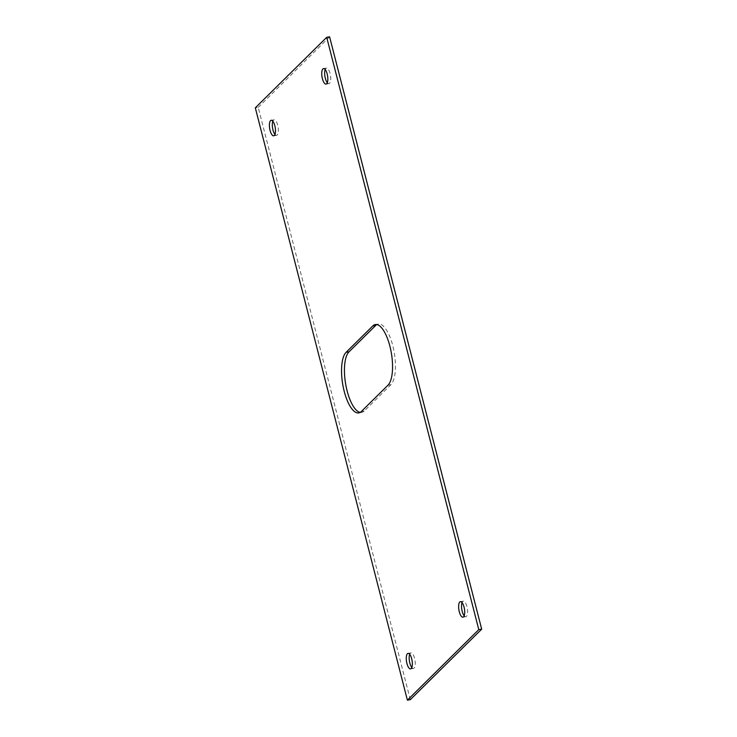 <?xml version="1.0" encoding="UTF-8"?>
<svg xmlns="http://www.w3.org/2000/svg" width="737" height="737" viewBox="0 0 737 737"><rect width="100%" height="100%" fill="white"/><g stroke="black" fill="none" stroke-linecap="round" stroke-linejoin="round"><path stroke-width="0.55" stroke-dasharray="3.69 2.76" d="M464.181 615.8A7.858 2.81 -99.2 0 0 465.812 616.703A7.858 2.81 -99.2 0 0 466.945 606.597A7.858 2.81 -99.2 0 0 463.306 601.199A7.858 2.81 -99.2 0 0 462.044 602.571M274.956 134.429A7.858 2.81 -99.2 0 0 276.587 135.332A7.858 2.81 -99.2 0 0 277.711 125.235A7.858 2.81 -99.2 0 0 274.081 119.827A7.858 2.81 -99.2 0 0 272.819 121.2M411.826 667.51A7.858 2.81 -99.2 0 0 413.466 668.422A7.858 2.81 -99.2 0 0 414.59 658.316A7.858 2.81 -99.2 0 0 410.951 652.908A7.858 2.81 -99.2 0 0 409.689 654.281M327.311 82.719A7.858 2.81 -99.2 0 0 328.942 83.622A7.858 2.81 -99.2 0 0 330.065 73.516A7.858 2.81 -99.2 0 0 326.436 68.117A7.858 2.81 -99.2 0 0 325.174 69.49M360.144 412.416A31.424 11.248 -99.2 0 0 361.637 412.453A31.424 11.248 -99.2 0 0 364.225 411.043L390.877 384.714A31.424 11.248 -99.2 0 0 393.669 349.458A31.424 11.248 -99.2 0 0 378.256 324.087A31.424 11.248 -99.2 0 0 376.856 324.584M410.297 699.68L258.217 107.372L255.315 107.832M258.217 107.372L329.605 36.85M364.225 411.043L361.333 411.513M390.877 384.714L387.984 385.184M463.306 601.199L460.413 601.668M274.081 119.827L271.188 120.297M410.951 652.908L408.058 653.378M326.436 68.117L323.534 68.578M361.637 412.453L358.744 412.913M378.256 324.087L375.363 324.547M328.942 83.622L326.049 84.092M413.466 668.422L410.564 668.883M276.587 135.332L273.694 135.801M465.812 616.703L462.919 617.173"/><path stroke-width="1.11" d="M464.043 607.067A7.858 2.81 -99.2 0 0 460.413 601.668A7.858 2.81 -99.2 0 0 459.289 611.765A7.858 2.81 -99.2 0 0 462.919 617.173A7.858 2.81 -99.2 0 0 464.043 607.067M462.044 602.571A7.858 2.81 -99.2 0 0 462.182 611.305A7.858 2.81 -99.2 0 0 464.181 615.8M274.818 125.695A7.858 2.81 -99.2 0 0 271.188 120.297A7.858 2.81 -99.2 0 0 270.055 130.403A7.858 2.81 -99.2 0 0 273.694 135.801A7.858 2.81 -99.2 0 0 274.818 125.695M272.819 121.2A7.858 2.81 -99.2 0 0 272.957 129.933A7.858 2.81 -99.2 0 0 274.956 134.429M411.688 658.786A7.858 2.81 -99.2 0 0 408.058 653.378A7.858 2.81 -99.2 0 0 406.935 663.484A7.858 2.81 -99.2 0 0 410.564 668.883A7.858 2.81 -99.2 0 0 411.688 658.786M409.689 654.281A7.858 2.81 -99.2 0 0 409.827 663.014A7.858 2.81 -99.2 0 0 411.826 667.51M327.173 73.986A7.858 2.81 -99.2 0 0 323.534 68.578A7.858 2.81 -99.2 0 0 322.41 78.684A7.858 2.81 -99.2 0 0 326.049 84.092A7.858 2.81 -99.2 0 0 327.173 73.986M325.174 69.49A7.858 2.81 -99.2 0 0 325.312 78.214A7.858 2.81 -99.2 0 0 327.311 82.719M344.207 391.301A31.424 11.248 -99.2 0 0 358.744 412.913A31.424 11.248 -99.2 0 0 361.333 411.513L387.984 385.184A31.424 11.248 -99.2 0 0 390.767 349.928A31.424 11.248 -99.2 0 0 375.363 324.547A31.424 11.248 -99.2 0 0 372.775 325.957L346.123 352.286A31.424 11.248 -99.2 0 0 344.207 391.301M376.856 324.584A31.424 11.248 -99.2 0 0 375.667 325.487L349.016 351.816A31.424 11.248 -99.2 0 0 347.099 390.831A31.424 11.248 -99.2 0 0 360.144 412.416M478.783 629.628L407.395 700.15L255.315 107.832L326.703 37.32L478.783 629.628L481.685 629.168L410.297 699.68L407.395 700.15M481.685 629.168L329.605 36.85L326.703 37.32M349.016 351.816L346.123 352.286M375.667 325.487L372.775 325.957"/></g></svg>

